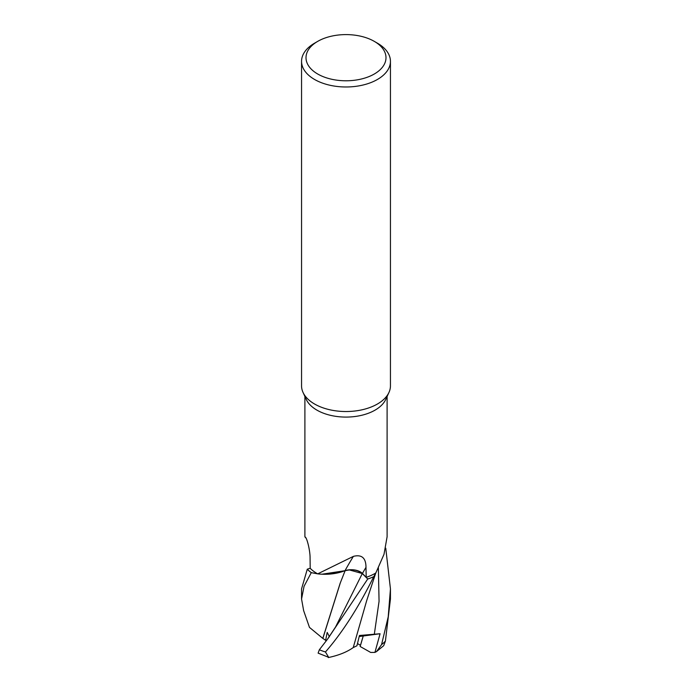 <?xml version="1.0" encoding="UTF-8"?>
<svg xmlns="http://www.w3.org/2000/svg" width="692" height="692" viewBox="0 0 692 692"><rect width="100%" height="100%" fill="white"/><g stroke="black" fill="none" stroke-linecap="round" stroke-linejoin="round"><path stroke-width="1.04" d="M387.105 396.455L387.105 536.758L383.999 554.327L375.817 572.976A41.105 23.736 180 0 1 375.747 573.019L373.784 576.626A44.383 25.63 180 0 1 367.729 578.988L362.297 573.547C357.868 569.94 352.116 569.006 345.04 570.753M322.87 638.353L340.36 582.759L345.1 570.762L321.936 574.213L345.126 570.684L327.368 574.239A35.361 20.414 180 0 1 317.706 573.858A41.105 23.736 180 0 1 317.628 573.815A41.105 23.736 180 0 1 310.198 568.305L310.077 558.124C310.163 550.65 307.196 539.068 305.561 537.286L305.63 537.355M310.198 568.236L307.291 569.187A44.383 25.63 180 0 0 311.383 572.682L317.654 573.832L311.383 572.682A44.383 25.63 180 0 1 307.291 569.187L301.556 588.892L301.556 599.03L304.056 586.297L311.279 572.656L317.628 573.815M374.286 41.364L377.425 43.181A44.444 25.656 180 0 1 390.444 61.32L390.444 385.868A44.444 25.656 180 0 1 388.947 392.476L385.721 399.457A41.105 23.736 180 0 1 375.064 410.131A41.105 23.736 180 0 1 335.335 416.273A41.105 23.736 180 0 1 306.279 399.457L303.053 392.476A44.444 25.656 180 0 1 301.556 385.868L301.556 61.32A44.444 25.656 180 0 1 314.575 43.181L317.714 41.364A39.998 23.095 180 0 1 374.286 41.364A39.998 23.095 180 0 1 374.286 74.018A39.998 23.095 180 0 1 317.714 74.018A39.998 23.095 180 0 1 317.714 41.364L314.575 43.181M304.895 396.455L304.895 536.758L305.561 537.286A652.115 431.929 172.2 0 1 305.691 537.433M317.706 573.858L353.404 556.359C361.734 554.283 365.93 557.934 365.99 567.328L366.198 577.318A41.105 23.736 180 0 0 375.064 573.426A41.105 23.736 180 0 0 375.747 573.019L373.784 576.626L375.747 573.019M388.947 392.476A44.444 25.656 180 0 1 377.425 404.016A44.444 25.656 180 0 1 334.461 410.65A44.444 25.656 180 0 1 303.053 392.476M390.444 61.32A44.444 25.656 180 0 1 377.425 79.468A44.444 25.656 180 0 1 328.994 85.029A44.444 25.656 180 0 1 301.556 61.32M328.882 637.367L329.176 635.87L328.873 637.367M385.755 548.202L390.444 588.892L388.212 616.857L381.569 644.598L376.457 651.639L374.934 652.4L370.704 652.452L360.117 646.466L363.248 635.991L359.364 635.87L363.248 635.991L360.515 645.325L357.496 643.577M353.404 556.359A652.115 138.547 97.3 0 0 345.023 570.658A12.776 7.378 180 0 1 362.426 573.46L366.198 577.318M345.023 570.658A35.361 20.414 180 0 1 327.368 574.239M349.365 569.931L362.297 573.547L367.729 578.988L362.323 573.504C357.833 569.827 352.02 568.902 344.893 570.736M374.934 652.4L380.072 633.742L359.209 636.528M376.457 651.639L383.705 645.671L385.409 641.077L390.444 599.03L390.444 588.892M329.409 636.64L327.186 632.41L325.629 640.334L322.801 638.353L340.118 583.356M319.358 649.753L318.112 653.136L328.622 657.279L325.456 651.968C342.384 632.557 358.482 607.464 373.732 576.687L373.784 576.626A44.383 25.63 180 0 1 367.729 578.988L327.774 638.837L319.358 649.753A44.444 25.656 180 0 0 325.456 651.968M303.658 610.707L301.556 599.03M322.757 638.353L309.471 627.393L303.563 610.422M380.072 633.742L359.451 635.498L356.934 645.783L353.24 647.565C346.926 652.063 338.596 655.393 328.259 657.573M353.231 647.591L366.673 600.665L375.86 572.725M311.279 572.656A44.444 25.656 180 0 1 307.248 569.205M373.732 576.687A44.444 25.656 180 0 1 367.755 579.014M325.629 640.334L326.65 640.299M362.426 573.46A648.058 137.691 97.3 0 1 365.99 567.328M335.551 627.004L362.323 573.504M385.409 641.077A44.444 25.656 180 0 1 381.569 644.598M335.559 626.987L327.766 638.837M374.294 634.408L379.06 601.322L378.368 567.76M306.227 538.359L304.99 536.983"/></g></svg>
